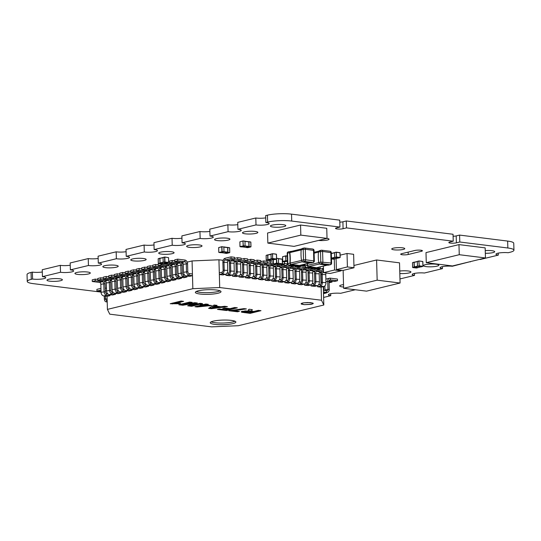 <?xml version="1.0" encoding="UTF-8"?>
<svg xmlns="http://www.w3.org/2000/svg" width="541" height="541" viewBox="0 0 541 541"><rect width="100%" height="100%" fill="white"/><g stroke="black" fill="none" stroke-linecap="round" stroke-linejoin="round"><path stroke-width="0.81" d="M101.059 292.093L33.346 283.653A17.116 3.09 -1.6 0 1 27.246 281.462A17.116 3.09 -1.6 0 1 31.243 279.352L32.582 279.034A7.696 1.393 178.4 0 0 43.943 278.642A7.696 1.393 178.4 0 0 45.742 277.689A7.696 1.393 178.4 0 0 42.435 276.647L60.511 272.265A7.696 1.393 178.4 0 0 71.872 271.873A7.696 1.393 178.4 0 0 73.671 270.926A7.696 1.393 178.4 0 0 70.364 269.878L88.44 265.503A7.696 1.393 178.4 0 0 99.794 265.11A7.696 1.393 178.4 0 0 101.6 264.157A7.696 1.393 178.4 0 0 98.293 263.115L116.362 258.733A7.696 1.393 178.4 0 0 127.723 258.341A7.696 1.393 178.4 0 0 129.522 257.394A7.696 1.393 178.4 0 0 126.222 256.346L144.291 251.971A7.696 1.393 178.4 0 0 155.652 251.579A7.696 1.393 178.4 0 0 157.451 250.632A7.696 1.393 178.4 0 0 154.144 249.584L172.221 245.208A7.696 1.393 178.4 0 0 183.575 244.816A7.696 1.393 178.4 0 0 185.38 243.863A7.696 1.393 178.4 0 0 182.074 242.821L200.15 238.439A7.696 1.393 178.4 0 0 211.504 238.047A7.696 1.393 178.4 0 0 213.303 237.1A7.696 1.393 178.4 0 0 210.003 236.052L228.072 231.676A7.696 1.393 178.4 0 0 239.433 231.284A7.696 1.393 178.4 0 0 241.232 230.338A7.696 1.393 178.4 0 0 237.925 229.289L256.001 224.914A7.696 1.393 178.4 0 0 267.362 224.522A7.696 1.393 178.4 0 0 269.161 223.568A7.696 1.393 178.4 0 0 265.854 222.527L267.633 222.094A17.116 3.09 -1.6 0 1 291.727 221.059L339.937 227.071L336.536 227.896A4.274 0.771 178.4 0 0 335.535 228.424A4.274 0.771 178.4 0 0 338.355 229.066A4.274 0.771 178.4 0 0 343.082 228.715L346.49 227.889L453.236 241.191L449.835 242.016A4.274 0.771 178.4 0 0 448.834 242.544A4.274 0.771 178.4 0 0 451.654 243.186A4.274 0.771 178.4 0 0 456.381 242.828L459.789 242.01L507.843 247.994A17.116 3.09 -1.6 0 1 513.95 250.185A17.116 3.09 -1.6 0 1 509.947 252.295L508.182 252.721A7.696 1.393 178.4 0 0 500.141 252.823A7.696 1.393 178.4 0 0 495.955 254.182A7.696 1.393 178.4 0 0 498.308 255.115L480.252 259.484A7.696 1.393 178.4 0 0 479.461 259.416M27.246 281.462L27.05 274.544A17.116 3.09 -1.6 0 1 31.053 272.434L32.392 272.109L32.582 279.034M32.392 272.109A7.696 1.393 178.4 0 0 42.306 271.995M60.511 272.265L60.315 265.347L42.245 269.722L42.435 276.647M60.315 265.347A7.696 1.393 178.4 0 0 70.235 265.232M88.44 265.503L88.244 258.578L70.174 262.96L70.364 269.878M88.244 258.578A7.696 1.393 178.4 0 0 98.164 258.47M116.362 258.733L116.173 251.815L98.097 256.191L98.293 263.115M116.173 251.815A7.696 1.393 178.4 0 0 126.087 251.7M144.291 251.971L144.102 245.053L126.026 249.428L126.222 256.346M144.102 245.053A7.696 1.393 178.4 0 0 154.016 244.938M172.221 245.208L172.024 238.283L153.955 242.666L154.144 249.584M172.024 238.283A7.696 1.393 178.4 0 0 181.945 238.175M200.15 238.439L199.954 231.521L181.877 235.896L182.074 242.821M199.954 231.521A7.696 1.393 178.4 0 0 209.874 231.406M228.072 231.676L227.883 224.758L209.807 229.134L210.003 236.052M227.883 224.758A7.696 1.393 178.4 0 0 237.797 224.643M256.001 224.914L255.805 217.989L237.736 222.371L237.925 229.289M255.805 217.989A7.696 1.393 178.4 0 0 265.726 217.874M339.937 227.071L339.748 220.153L291.531 214.141A17.116 3.09 -1.6 0 0 267.443 215.169L265.665 215.602L265.854 222.527M339.802 222.148A4.274 0.771 178.4 0 0 342.893 221.79L346.294 220.965L346.49 227.889M346.294 220.965L453.047 234.267L453.236 241.191M453.101 236.268A4.274 0.771 178.4 0 0 456.191 235.91L459.593 235.085L459.789 242.01M459.593 235.085L507.654 241.076A17.116 3.09 -1.6 0 1 513.754 243.261L513.95 250.185M498.254 253.12L498.308 255.115M470.372 261.614L452.323 266.253A7.696 1.393 178.4 0 0 444.289 266.355A7.696 1.393 178.4 0 0 440.097 267.714A7.696 1.393 178.4 0 0 442.45 268.64L424.394 273.016A7.696 1.393 178.4 0 0 416.36 273.117A7.696 1.393 178.4 0 0 412.174 274.476A7.696 1.393 178.4 0 0 414.528 275.41L399.968 278.933M469.744 261.77A7.696 1.393 178.4 0 0 470.379 261.878M442.396 266.652L442.45 268.64M414.467 273.415L414.528 275.41M355.329 289.746L340.614 293.31A7.696 1.393 178.4 0 0 332.58 293.411A7.696 1.393 178.4 0 0 328.387 294.771A7.696 1.393 178.4 0 0 330.747 295.704L323.613 297.428M330.686 293.709L330.747 295.704M421.419 251.301A4.274 0.771 178.4 0 0 422.42 250.774A4.274 0.771 178.4 0 0 419.6 250.125A4.274 0.771 178.4 0 0 414.873 250.483L401.679 253.682A4.274 0.771 178.4 0 0 400.678 254.209A4.274 0.771 178.4 0 0 403.498 254.852A4.274 0.771 178.4 0 0 408.225 254.5L421.419 251.301L421.392 250.3M403.241 249.442A6.519 1.177 178.4 0 0 404.763 248.637A6.519 1.177 178.4 0 0 398.217 247.643A6.519 1.177 178.4 0 0 391.738 248.995A6.519 1.177 178.4 0 0 396.039 249.983A6.519 1.177 178.4 0 0 403.241 249.442M256.069 233.36A7.696 1.393 178.4 0 0 257.868 232.407A7.696 1.393 178.4 0 0 250.131 231.237A7.696 1.393 178.4 0 0 242.476 232.84A7.696 1.393 178.4 0 0 247.555 234.003A7.696 1.393 178.4 0 0 256.069 233.36M318.602 240.427A6.519 1.177 178.4 0 0 327.535 240.001A6.519 1.177 178.4 0 0 329.056 239.196A6.519 1.177 178.4 0 0 326.967 238.398M200.211 246.885A7.696 1.393 178.4 0 0 202.016 245.939A7.696 1.393 178.4 0 0 194.28 244.762A7.696 1.393 178.4 0 0 186.625 246.365A7.696 1.393 178.4 0 0 191.703 247.528A7.696 1.393 178.4 0 0 200.211 246.885M228.14 240.123A7.696 1.393 178.4 0 0 229.939 239.176A7.696 1.393 178.4 0 0 222.209 237.999A7.696 1.393 178.4 0 0 214.547 239.602A7.696 1.393 178.4 0 0 219.632 240.765A7.696 1.393 178.4 0 0 228.14 240.123M116.43 267.18A7.696 1.393 178.4 0 0 118.229 266.233A7.696 1.393 178.4 0 0 110.499 265.056A7.696 1.393 178.4 0 0 102.844 266.666A7.696 1.393 178.4 0 0 107.923 267.829A7.696 1.393 178.4 0 0 116.43 267.18M144.359 260.417A7.696 1.393 178.4 0 0 146.158 259.47A7.696 1.393 178.4 0 0 138.422 258.294A7.696 1.393 178.4 0 0 130.766 259.896A7.696 1.393 178.4 0 0 135.852 261.06A7.696 1.393 178.4 0 0 144.359 260.417M172.288 253.655A7.696 1.393 178.4 0 0 174.087 252.701A7.696 1.393 178.4 0 0 166.351 251.531A7.696 1.393 178.4 0 0 158.696 253.134A7.696 1.393 178.4 0 0 163.774 254.297A7.696 1.393 178.4 0 0 172.288 253.655M323.504 293.553A7.696 1.393 178.4 0 0 325.344 293.215A7.696 1.393 178.4 0 0 327.095 292.431M343.521 284.62A7.696 1.393 178.4 0 0 339.68 285.932A7.696 1.393 178.4 0 0 343.589 287.034M437.054 266.158A7.696 1.393 178.4 0 0 438.852 265.212A7.696 1.393 178.4 0 0 431.123 264.035A7.696 1.393 178.4 0 0 423.461 265.638A7.696 1.393 178.4 0 0 428.546 266.801A7.696 1.393 178.4 0 0 437.054 266.158M399.819 273.53A7.696 1.393 178.4 0 0 409.124 272.921A7.696 1.393 178.4 0 0 410.93 271.974A7.696 1.393 178.4 0 0 399.745 271.041M485.318 253.296A7.696 1.393 178.4 0 0 492.905 252.627A7.696 1.393 178.4 0 0 494.711 251.68A7.696 1.393 178.4 0 0 485.243 250.591M283.991 226.591A7.696 1.393 178.4 0 0 285.797 225.644A7.696 1.393 178.4 0 0 278.06 224.468A7.696 1.393 178.4 0 0 270.405 226.07A7.696 1.393 178.4 0 0 275.484 227.234A7.696 1.393 178.4 0 0 283.991 226.591M60.578 280.711A7.696 1.393 178.4 0 0 62.377 279.765A7.696 1.393 178.4 0 0 54.641 278.588A7.696 1.393 178.4 0 0 46.986 280.191A7.696 1.393 178.4 0 0 52.064 281.354A7.696 1.393 178.4 0 0 60.578 280.711M88.501 273.949A7.696 1.393 178.4 0 0 90.306 272.995A7.696 1.393 178.4 0 0 82.57 271.825A7.696 1.393 178.4 0 0 74.915 273.428A7.696 1.393 178.4 0 0 79.994 274.591A7.696 1.393 178.4 0 0 88.501 273.949M316.877 267.971L318.115 268.126L315.146 268.85L311.447 268.383M311.116 268.451L312.049 268.241M315.099 268.843L311.44 268.39M318.115 268.126L318.209 267.349M318.264 267.342L318.176 268.201L314.984 268.83M233.685 310.608L239.453 311.305L237.526 311.785L228.85 310.737L243.977 308.627L246.425 308.925L233.685 310.608L233.671 310.135M240.718 309.919L240.698 309.276M237.526 311.785L237.506 311.068M233.678 310.48L231.933 310.27M175.791 303.285L180.64 303.285L178.76 303.751L170.205 303.731L181.073 301.033L183.609 301.344L175.791 303.285L175.771 302.439L181.316 301.067M172.261 303.981L172.241 303.224M175.595 303.744L175.575 302.899L172.241 303.136M178.76 303.751L178.746 303.237M207.325 305.679L204.282 305.313L200.583 306.226L207.325 305.679L207.304 305.002M200.583 306.226L200.562 305.388L204.261 304.468L204.282 305.313M206.101 304.691L204.261 304.468M203.653 304.563L205.83 304.022L208.285 304.319L206.107 304.86L211.524 305.516L197.093 306.977L194.956 306.72L201.827 305.016L200.184 304.82L202.003 304.367L203.653 304.563M201.827 305.016L201.807 304.414M197.093 306.977L197.066 306.192M209.705 305.963L209.692 305.293M208.846 305.192L207.318 305.313M200.576 305.854L197.431 306.105M206.107 304.86L206.08 304.056M191.446 305.428L199.967 303.318L202.449 303.616L191.629 306.301L187.626 305.814L192.61 303.697L182.844 305.239L178.841 304.759L189.661 302.074L192.143 302.372L183.622 304.488L194.774 302.69L197.35 303.001L191.446 305.428L191.419 304.59L195.747 302.804M183.622 304.488L183.602 303.643L189.85 302.094M182.844 305.239L182.824 304.4L181.113 304.191M192.61 303.697L192.589 303.041M183.622 304.272L182.824 304.4M191.629 306.301L191.602 305.462L189.161 305.165M200.15 303.339L191.602 305.462M218.368 307.112L214.757 306.679L212.566 307.897L218.368 307.112L218.354 306.443M212.566 307.897L212.545 307.058L214.736 305.841L214.757 306.679M215.717 305.956L214.736 305.841M211.423 308.688L208.596 308.35L214.121 305.023L217.029 305.374L215.724 306.125L221.019 306.761L224.569 306.287L227.403 306.625L211.423 308.688L211.396 307.849L209.752 307.646M220.39 306.686L218.368 306.95M212.559 307.701L211.396 307.849M215.724 306.125L215.798 305.225M230.067 308.64L234.666 307.504L237.337 307.822L226.517 310.507L217.435 309.411L219.267 308.958L225.671 309.736L228.234 309.1L222.709 308.431L224.535 307.978L230.067 308.64M228.234 309.1L228.214 308.417M226.517 310.507L226.111 309.621M235.037 307.545L226.49 309.668M250.091 311.67L246.351 311.433L244.748 311.866L249.327 312.59L252.072 311.907L250.091 311.67L250.07 310.825L248.874 310.683M244.748 311.866L244.728 311.021L245.242 310.764M245.269 311.602L245.249 310.913M246.351 311.433L246.338 310.886M247.555 311.413L247.541 310.899M252.072 311.907L252.052 311.224L253.797 311.481L258.314 310.358L260.992 310.683L250.165 313.361L241.753 312.238L241.732 311.494M251.687 311.021L250.07 310.825M241.245 311.799L241.753 312.238L241.245 311.799L242.375 311.305L248.88 310.98L248.36 310.581L249.09 309.242L252.282 309.628L251.68 311.007L251.856 309.574M251.68 311.007L252.038 311.217M248.88 310.98L248.339 309.743M244.755 311.873L241.732 311.4M250.165 313.361L249.766 312.475M258.693 310.406L250.145 312.522M219.707 287.541L321.482 300.228L323.822 305.016L238.392 325.709L211.531 326.859L109.762 314.172L107.416 309.384L192.846 288.691L219.707 287.541L218.936 259.788L223.176 260.316M214.811 324.384A12.828 2.32 -1.6 0 1 210.233 322.747A12.828 2.32 -1.6 0 1 222.993 320.069A12.828 2.32 -1.6 0 1 235.883 322.03A12.828 2.32 -1.6 0 1 228.505 324.336A12.828 2.32 -1.6 0 1 214.811 324.384M199.94 294.013A12.828 2.32 -1.6 0 1 195.355 292.37A12.828 2.32 -1.6 0 1 208.116 289.699A12.828 2.32 -1.6 0 1 221.012 291.653A12.828 2.32 -1.6 0 1 213.634 293.966A12.828 2.32 -1.6 0 1 199.94 294.013M220.113 290.835A12.828 2.32 -1.6 0 1 199.893 292.329A12.828 2.32 -1.6 0 1 196.214 291.504M234.983 321.212A12.828 2.32 -1.6 0 1 214.763 322.707A12.828 2.32 -1.6 0 1 211.085 321.881M319.623 272.339L320.705 272.475L321.023 283.761M317.547 285.634L317.581 286.75L321.117 287.19L321.482 300.228M227.937 260.911L229.722 261.134M234.483 261.729L236.268 261.952M241.036 262.541L242.821 262.764M247.582 263.359L249.367 263.582M254.135 264.177L255.92 264.4M260.681 264.989L262.466 265.212M267.234 265.807L269.019 266.03M273.78 266.625L275.565 266.848M280.326 267.443L282.118 267.66M286.879 268.255L288.664 268.478M293.425 269.073L295.21 269.296M299.978 269.891L301.763 270.115M306.524 270.703L308.309 270.926M313.077 271.521L314.862 271.744M218.936 259.788L192.069 260.938L192.846 288.691M321.178 273.442L320.705 272.475M323.315 286.656L323.822 305.016M192.069 260.938L187.227 262.108M182.953 263.149L181.729 263.44M177.455 264.481L176.231 264.772M171.957 265.814L170.733 266.104M166.459 267.139L165.235 267.437M160.961 268.471L159.737 268.769M155.463 269.803L154.239 270.101M149.965 271.136L148.748 271.433M144.467 272.468L143.25 272.765M138.969 273.8L137.752 274.098M133.471 275.132L132.254 275.43M127.974 276.465L126.756 276.762M122.476 277.797L121.258 278.094M116.984 279.129L115.76 279.42M111.487 280.461L110.263 280.752M106.942 292.62L106.969 293.574M109.992 294.703L110.019 295.629L107.05 296.353L107.416 309.384M219.342 274.503L222.094 273.841A3.422 2.178 -82.9 0 0 224.197 269.945L223.974 261.952A1.711 1.089 97.1 0 1 225.029 260.005L228.566 260.444A1.711 1.089 97.1 0 0 227.511 262.392L227.734 270.385A3.422 2.178 -82.9 0 1 225.631 274.28L222.878 274.95L219.342 274.503L219.294 272.826L222.047 272.157A1.711 1.089 -82.9 0 0 223.102 270.209L222.878 262.223A3.422 2.178 97.1 0 1 224.982 258.321L231.027 256.86L234.564 257.3L234.611 258.983L231.075 258.544L231.027 256.86M228.566 260.444L234.611 258.983M224.982 258.321L225.029 260.005L231.075 258.544M323.491 293.073L326.737 292.39L323.464 291.978L323.417 290.301L326.69 290.706A1.711 1.285 76.4 0 0 327.048 290.686A1.711 1.285 76.4 0 0 327.954 289.185L327.731 281.198A3.422 2.57 -103.6 0 1 329.543 278.196A3.422 2.57 -103.6 0 1 330.253 278.162L337.456 279.055L337.503 280.738L334.534 281.455L329.104 280.779M324.918 290.483A1.711 1.285 76.4 0 0 324.985 289.908L324.87 285.898M325.878 279.244A3.422 2.57 -103.6 0 1 326.575 278.919L329.543 278.196M323.768 293.107A3.422 2.57 76.4 0 0 324.478 293.066L327.447 292.35A3.422 2.57 76.4 0 0 329.259 289.347L329.036 281.361A1.711 1.285 -103.6 0 1 329.942 279.859A1.711 1.285 -103.6 0 1 330.301 279.839L337.503 280.738M326.69 290.706L326.737 292.39A3.422 2.57 76.4 0 0 327.447 292.35M107.152 299.991L106.597 300.127A1.711 1.089 97.1 0 1 106.34 300.14A1.711 1.089 97.1 0 1 105.454 298.706L105.38 296.143M100.951 288.367L96.886 289.354L96.934 291.031L101.039 291.335M107.199 301.668L106.645 301.804A3.422 2.178 97.1 0 1 106.131 301.837A3.422 2.178 97.1 0 1 104.352 298.977L104.271 296.001M100.998 290.05L96.934 291.031M177.664 259.146L184.866 260.038A3.422 2.57 76.4 0 1 187.578 263.731L187.801 271.717A1.711 1.285 -103.6 0 0 189.161 273.563L192.434 273.976L192.481 275.653L189.512 276.377L186.239 275.964A3.422 2.57 -103.6 0 1 183.521 272.279L183.298 264.285A1.711 1.285 76.4 0 0 181.945 262.439L174.743 261.546L174.696 259.863L177.664 259.146L177.705 260.823L174.743 261.546M192.481 275.653L189.208 275.247A3.422 2.57 -103.6 0 1 186.489 271.555L186.266 263.568A1.711 1.285 76.4 0 0 184.914 261.722L177.705 260.823M225.895 275.322L228.64 274.659A3.422 2.178 -82.9 0 0 230.75 270.757L230.527 262.77A1.711 1.089 97.1 0 1 231.575 260.823L235.112 261.262A1.711 1.089 97.1 0 0 234.057 263.21L234.28 271.203A3.422 2.178 -82.9 0 1 232.177 275.099L229.431 275.761L225.895 275.322L225.861 274.206M226.848 273.394L228.593 272.975A1.711 1.089 -82.9 0 0 229.648 271.027L229.425 263.034A3.422 2.178 97.1 0 1 230.31 260.025M234.598 258.395L237.573 257.678L241.11 258.118L241.158 259.795L237.621 259.355L237.573 257.678M235.112 261.262L241.158 259.795M231.548 259.727L231.575 260.823L237.621 259.355M323.755 290.341L323.646 286.574M329.077 282.781L332.005 282.071L331.985 281.137M329.05 281.705L332.005 282.071M186.956 276.059L186.983 276.985L184.014 277.709L180.741 277.296A3.422 2.57 -103.6 0 1 178.023 273.611L177.8 265.617A1.711 1.285 76.4 0 0 176.447 263.771L169.245 262.879L169.198 261.195L172.166 260.471L172.214 262.155L169.245 262.879M184.569 275.011L183.663 274.896A1.711 1.285 -103.6 0 1 182.303 273.049L182.08 265.063A3.422 2.57 76.4 0 0 181.039 262.331M174.716 260.796L172.166 260.471M186.983 276.985L183.71 276.579A3.422 2.57 -103.6 0 1 180.992 272.887L180.768 264.901A1.711 1.285 76.4 0 0 179.416 263.054L172.214 262.155M232.441 276.14L235.193 275.47A3.422 2.178 -82.9 0 0 237.296 271.575L237.073 263.589A1.711 1.089 97.1 0 1 238.128 261.641L241.665 262.081A1.711 1.089 97.1 0 0 240.61 264.028L240.833 272.015A3.422 2.178 -82.9 0 1 238.73 275.91L235.977 276.579L232.441 276.14L232.414 275.024M233.401 274.213L235.146 273.793A1.711 1.089 -82.9 0 0 236.194 271.839L235.971 263.852A3.422 2.178 97.1 0 1 236.857 260.843M241.144 259.213L244.126 258.49L247.663 258.929L247.71 260.613L244.174 260.174L244.126 258.49M241.665 262.081L247.71 260.613M238.094 260.539L238.128 261.641L244.174 260.174M181.458 277.391L181.485 278.317L178.516 279.041L175.243 278.629A3.422 2.57 -103.6 0 1 172.532 274.936L172.309 266.95A1.711 1.285 76.4 0 0 170.949 265.104L160.021 263.237L159.757 258.348L160.163 258.226M179.071 276.343L178.165 276.228A1.711 1.285 -103.6 0 1 176.806 274.382L176.582 266.395A3.422 2.57 76.4 0 0 175.541 263.663M169.218 262.121L168.684 262.06M181.485 278.317L178.212 277.912A3.422 2.57 -103.6 0 1 175.5 274.219L175.277 266.233A1.711 1.285 76.4 0 0 173.918 264.387L166.716 263.487L163.747 264.204M166.696 262.858L163.625 263.602L166.709 262.865L166.716 263.487M238.994 276.951L241.739 276.289A3.422 2.178 -82.9 0 0 243.842 272.394L243.619 264.4A1.711 1.089 97.1 0 1 244.674 262.453L248.211 262.892A1.711 1.089 97.1 0 0 247.156 264.847L247.379 272.833A3.422 2.178 -82.9 0 1 245.276 276.728L242.53 277.398L238.994 276.951L238.96 275.836M239.947 275.031L241.692 274.605A1.711 1.089 -82.9 0 0 242.747 272.657L242.524 264.671A3.422 2.178 97.1 0 1 243.403 261.655M247.69 260.032L250.672 259.308L254.209 259.748L254.256 261.431L250.72 260.992L250.672 259.308M248.211 262.892L254.256 261.431M244.647 261.357L244.674 262.453L250.72 260.992M175.96 278.716L175.987 279.65L173.019 280.366L169.746 279.961A3.422 2.57 -103.6 0 1 167.034 276.268L166.811 268.282A1.711 1.285 76.4 0 0 165.451 266.436L158.249 265.536L158.202 263.859L158.946 263.677M173.573 277.675L172.667 277.56A1.711 1.285 -103.6 0 1 171.308 275.714L171.084 267.727A3.422 2.57 76.4 0 0 170.043 264.995M175.987 279.65L172.714 279.244A3.422 2.57 -103.6 0 1 170.002 275.552L169.779 267.565A1.711 1.285 76.4 0 0 168.42 265.719L161.218 264.82L158.249 265.536M161.191 263.954L161.218 264.82M245.54 277.77L248.292 277.107A3.422 2.178 -82.9 0 0 250.395 273.205L250.172 265.218A1.711 1.089 97.1 0 1 251.22 263.271L254.757 263.71A1.711 1.089 97.1 0 0 253.709 265.658L253.932 273.651A3.422 2.178 -82.9 0 1 251.829 277.547L249.076 278.209L245.54 277.77L245.506 276.654M246.5 275.842L248.245 275.423A1.711 1.089 -82.9 0 0 249.293 273.476L249.07 265.482A3.422 2.178 97.1 0 1 249.956 262.473M254.243 260.843L257.225 260.126L260.762 260.566L260.809 262.25L257.273 261.803L257.225 260.126M254.757 263.71L260.809 262.25M251.193 262.175L251.22 263.271L257.273 261.803M170.462 280.049L170.489 280.982L167.521 281.699L164.248 281.293A3.422 2.57 -103.6 0 1 161.536 277.601L161.313 269.614A1.711 1.285 76.4 0 0 159.953 267.768L152.751 266.869L152.704 265.191L155.673 264.468L155.72 266.152L152.751 266.869M168.075 279.007L167.169 278.892A1.711 1.285 -103.6 0 1 165.81 277.046L165.587 269.06A3.422 2.57 76.4 0 0 164.545 266.321M158.229 264.786L155.673 264.468M170.489 280.982L167.216 280.576A3.422 2.57 -103.6 0 1 164.505 276.884L164.281 268.897A1.711 1.285 76.4 0 0 162.922 267.051L155.72 266.152M252.092 278.588L254.838 277.918A3.422 2.178 -82.9 0 0 256.941 274.023L256.718 266.037A1.711 1.089 97.1 0 1 257.773 264.089L261.31 264.529A1.711 1.089 97.1 0 0 260.255 266.476L260.478 274.463A3.422 2.178 -82.9 0 1 258.375 278.365L255.623 279.028L252.092 278.588L252.059 277.472M253.046 276.661L254.791 276.241A1.711 1.089 -82.9 0 0 255.846 274.294L255.623 266.3A3.422 2.178 97.1 0 1 256.502 263.291M260.789 261.661L263.771 260.938L267.308 261.377L267.355 263.061L263.819 262.622L263.771 260.938M261.31 264.529L267.355 263.061M257.739 262.987L257.773 264.089L263.819 262.622M164.964 281.381L164.991 282.314L162.023 283.031L158.75 282.625A3.422 2.57 -103.6 0 1 156.038 278.933L155.815 270.946A1.711 1.285 76.4 0 0 154.456 269.1L147.253 268.201L147.206 266.517L150.175 265.8L150.222 267.484L147.253 268.201M162.577 280.339L161.671 280.224A1.711 1.285 -103.6 0 1 160.312 278.378L160.089 270.392A3.422 2.57 76.4 0 0 159.047 267.653M152.731 266.118L150.175 265.8M164.991 282.314L161.718 281.908A3.422 2.57 -103.6 0 1 159.007 278.216L158.784 270.223A1.711 1.285 76.4 0 0 157.424 268.383L150.222 267.484M258.639 279.406L261.384 278.737A3.422 2.178 -82.9 0 0 263.494 274.842L263.271 266.848A1.711 1.089 97.1 0 1 264.319 264.901L267.856 265.347A1.711 1.089 97.1 0 0 266.808 267.295L267.031 275.281A3.422 2.178 -82.9 0 1 264.921 279.176L262.175 279.846L258.639 279.406L258.605 278.284M259.599 277.479L261.337 277.053A1.711 1.089 -82.9 0 0 262.392 275.105L262.169 267.119A3.422 2.178 97.1 0 1 263.054 264.103M267.342 262.48L270.324 261.756L273.367 262.135M267.856 265.347L273.442 263.994M273.415 263.819L270.372 263.44L270.324 261.756M264.292 263.805L264.319 264.901L270.372 263.44M159.467 282.713L159.494 283.646L156.525 284.363L153.252 283.957A3.422 2.57 -103.6 0 1 150.54 280.265L150.317 272.279A1.711 1.285 76.4 0 0 148.958 270.432L141.756 269.533L141.708 267.849L144.677 267.132L144.724 268.816L141.756 269.533M157.079 281.672L156.173 281.557A1.711 1.285 -103.6 0 1 154.814 279.711L154.591 271.724A3.422 2.57 76.4 0 0 153.549 268.985M147.233 267.45L144.677 267.132M159.494 283.646L156.221 283.241A3.422 2.57 -103.6 0 1 153.509 279.548L153.286 271.555A1.711 1.285 76.4 0 0 151.926 269.716L144.724 268.816M265.185 280.218L267.937 279.555A3.422 2.178 -82.9 0 0 270.04 275.66L269.817 267.667A1.711 1.089 97.1 0 1 270.872 265.719L274.409 266.158A1.711 1.089 97.1 0 0 273.354 268.106L273.577 276.099A3.422 2.178 -82.9 0 1 271.474 279.995L268.721 280.657L265.185 280.218L265.158 279.102M266.145 278.297L267.89 277.871A1.711 1.089 -82.9 0 0 268.945 275.924L268.721 267.937A3.422 2.178 97.1 0 1 269.601 264.921M274.409 266.158L279.805 264.853M270.838 264.623L270.872 265.719L276.552 264.339M153.975 284.045L153.996 284.979L151.027 285.695L147.754 285.29A3.422 2.57 -103.6 0 1 145.042 281.597L144.819 273.611A1.711 1.285 76.4 0 0 143.46 271.765L136.258 270.865L136.21 269.181L139.179 268.464L139.226 270.148L136.258 270.865M151.581 282.997L150.675 282.889A1.711 1.285 -103.6 0 1 149.323 281.043L149.1 273.049A3.422 2.57 76.4 0 0 148.051 270.317M141.735 268.782L139.179 268.464M153.996 284.979L150.723 284.566A3.422 2.57 -103.6 0 1 148.011 280.88L147.788 272.887A1.711 1.285 76.4 0 0 146.428 271.041L139.226 270.148M271.738 281.036L274.483 280.366A3.422 2.178 -82.9 0 0 276.593 276.471L276.37 268.485A1.711 1.089 97.1 0 1 277.418 266.537L280.955 266.977A1.711 1.089 97.1 0 0 279.907 268.924L280.13 276.911A3.422 2.178 -82.9 0 1 278.02 280.813L275.274 281.476L271.738 281.036L271.704 279.92M272.698 279.109L274.436 278.689A1.711 1.089 -82.9 0 0 275.491 276.742L275.268 268.749A3.422 2.178 97.1 0 1 276.153 265.739M284.417 263.514L286.953 263.832L287 265.509L283.464 265.07L283.45 264.481M280.955 266.977L287 265.509M277.391 265.435L277.418 266.537L283.464 265.07M148.477 285.377L148.498 286.311L145.529 287.028L142.256 286.622A3.422 2.57 -103.6 0 1 139.544 282.929L139.321 274.943A1.711 1.285 76.4 0 0 137.962 273.097L130.76 272.197L130.712 270.514L133.681 269.797L133.728 271.481L130.76 272.197M146.084 284.329L145.177 284.221A1.711 1.285 -103.6 0 1 143.825 282.375L143.602 274.382A3.422 2.57 76.4 0 0 142.554 271.65M136.237 270.115L133.681 269.797M148.498 286.311L145.225 285.898A3.422 2.57 -103.6 0 1 142.513 282.213L142.29 274.219A1.711 1.285 76.4 0 0 140.93 272.373L133.728 271.481M278.284 281.854L281.036 281.185A3.422 2.178 -82.9 0 0 283.139 277.29L282.916 269.303A1.711 1.089 97.1 0 1 283.971 267.349L287.508 267.795A1.711 1.089 97.1 0 0 286.453 269.743L286.676 277.729A3.422 2.178 -82.9 0 1 284.573 281.624L281.82 282.294L278.284 281.854L278.257 280.732M279.244 279.927L280.989 279.501A1.711 1.089 -82.9 0 0 282.037 277.553L281.814 269.567A3.422 2.178 97.1 0 1 282.7 266.551M286.987 264.928L287.819 264.725M293.54 265.868L293.553 266.328L290.017 265.888L290.003 265.428M287.508 267.795L293.553 266.328M283.937 266.253L283.971 267.349L290.017 265.888M142.98 286.71L143 287.643L140.038 288.36L136.758 287.954A3.422 2.57 -103.6 0 1 134.046 284.262L133.823 276.268A1.711 1.285 76.4 0 0 132.464 274.429L125.262 273.53L125.214 271.846L128.183 271.129L128.231 272.813L125.262 273.53M140.586 285.662L139.679 285.553A1.711 1.285 -103.6 0 1 138.327 283.707L138.104 275.714A3.422 2.57 76.4 0 0 137.056 272.982M130.739 271.447L128.183 271.129M143 287.643L139.727 287.23A3.422 2.57 -103.6 0 1 137.015 283.545L136.792 275.552A1.711 1.285 76.4 0 0 135.433 273.705L128.231 272.813M284.837 282.666L287.582 282.003A3.422 2.178 -82.9 0 0 289.685 278.108L289.462 270.115A1.711 1.089 97.1 0 1 290.517 268.167L294.054 268.606A1.711 1.089 97.1 0 0 292.999 270.554L293.222 278.547A3.422 2.178 -82.9 0 1 291.119 282.443L288.373 283.105L284.837 282.666L284.803 281.55M285.79 280.745L287.535 280.319A1.711 1.089 -82.9 0 0 288.59 278.372L288.367 270.385A3.422 2.178 97.1 0 1 289.246 267.369M300.079 266.382L300.099 267.146L296.563 266.699L296.556 266.294M294.054 268.606L300.099 267.146M290.49 267.071L290.517 268.167L296.563 266.699M137.482 288.042L137.509 288.975L134.54 289.692L131.26 289.286A3.422 2.57 -103.6 0 1 128.548 285.594L128.325 277.601A1.711 1.285 76.4 0 0 126.966 275.761L119.764 274.862L119.717 273.178L122.685 272.461L122.733 274.138L119.764 274.862M135.088 286.994L134.182 286.886A1.711 1.285 -103.6 0 1 132.829 285.039L132.606 277.046A3.422 2.57 76.4 0 0 131.564 274.314M125.242 272.779L122.685 272.461M137.509 288.975L134.229 288.563A3.422 2.57 -103.6 0 1 131.517 284.877L131.294 276.884A1.711 1.285 76.4 0 0 129.935 275.038L122.733 274.138M291.383 283.484L294.135 282.821A3.422 2.178 -82.9 0 0 296.238 278.919L296.015 270.933A1.711 1.089 97.1 0 1 297.07 268.985L300.6 269.425A1.711 1.089 97.1 0 0 299.552 271.372L299.775 279.366A3.422 2.178 -82.9 0 1 297.672 283.261L294.919 283.924L291.383 283.484L291.356 282.368M292.343 281.557L294.088 281.137A1.711 1.089 -82.9 0 0 295.136 279.19L294.913 271.197A3.422 2.178 97.1 0 1 295.799 268.187M300.086 266.557L303.068 265.834L304.759 266.05L304.711 264.224M306.639 267.565L306.652 267.957L303.116 267.518L303.068 265.834M300.6 269.425L306.652 267.957M297.036 267.883L297.07 268.985L303.116 267.518M131.984 289.374L132.011 290.307L129.042 291.024L125.762 290.612A3.422 2.57 -103.6 0 1 123.05 286.926L122.827 278.933A1.711 1.285 76.4 0 0 121.475 277.087L114.266 276.194L114.219 274.51L117.187 273.793L117.235 275.47L114.266 276.194M129.59 288.326L128.684 288.211A1.711 1.285 -103.6 0 1 127.331 286.372L127.108 278.378A3.422 2.57 76.4 0 0 126.067 275.646M119.744 274.111L117.187 273.793M132.011 290.307L128.731 289.895A3.422 2.57 -103.6 0 1 126.019 286.203L125.796 278.216A1.711 1.285 76.4 0 0 124.437 276.37L117.235 275.47M297.935 284.302L300.681 283.633A3.422 2.178 -82.9 0 0 302.784 279.738L302.561 271.751A1.711 1.089 97.1 0 1 303.616 269.797L307.153 270.243A1.711 1.089 97.1 0 0 306.098 272.191L306.321 280.177A3.422 2.178 -82.9 0 1 304.218 284.072L301.472 284.742L297.935 284.302L297.902 283.186M298.889 282.375L300.634 281.956A1.711 1.089 -82.9 0 0 301.689 280.001L301.465 272.015A3.422 2.178 97.1 0 1 302.345 269.005M313.192 268.606L309.662 268.268M307.153 270.243L313.198 268.776M303.582 268.701L303.616 269.797L309.662 268.336M126.486 290.706L126.513 291.633L123.544 292.356L120.264 291.944A3.422 2.57 -103.6 0 1 117.553 288.258L117.329 280.265A1.711 1.285 76.4 0 0 115.977 278.419L108.768 277.526L108.721 275.842L111.689 275.126L111.737 276.803L108.768 277.526M124.092 289.658L123.192 289.543A1.711 1.285 -103.6 0 1 121.833 287.697L121.61 279.711A3.422 2.57 76.4 0 0 120.569 276.978M114.246 275.443L111.689 275.126M126.513 291.633L123.233 291.227A3.422 2.57 -103.6 0 1 120.521 287.535L120.298 279.548A1.711 1.285 76.4 0 0 118.946 277.702L111.737 276.803M304.482 285.114L307.227 284.451A3.422 2.178 -82.9 0 0 309.337 280.556L309.114 272.563A1.711 1.089 97.1 0 1 310.162 270.615L313.699 271.055A1.711 1.089 97.1 0 0 312.651 273.002L312.874 280.995A3.422 2.178 -82.9 0 1 310.764 284.891L308.018 285.56L304.482 285.114L304.448 283.998M305.442 283.193L307.187 282.767A1.711 1.089 -82.9 0 0 308.235 280.82L308.012 272.833A3.422 2.178 97.1 0 1 308.897 269.817M319.717 268.505L319.751 269.594L316.208 269.087M313.699 271.055L319.751 269.594M310.135 269.519L310.162 270.615L316.215 269.154M120.988 292.039L121.015 292.965L118.046 293.689L114.773 293.276A3.422 2.57 -103.6 0 1 112.055 289.591L111.831 281.597A1.711 1.285 76.4 0 0 110.479 279.751L103.27 278.858L103.223 277.175L106.192 276.451L106.239 278.135L103.27 278.858M118.594 290.99L117.695 290.875A1.711 1.285 -103.6 0 1 116.335 289.029L116.112 281.043A3.422 2.57 76.4 0 0 115.071 278.311M108.748 276.776L106.192 276.451M121.015 292.965L117.742 292.559A3.422 2.57 -103.6 0 1 115.023 288.867L114.8 280.88A1.711 1.285 76.4 0 0 113.448 279.034L106.239 278.135M311.028 285.932L313.78 285.269A3.422 2.178 -82.9 0 0 315.883 281.367L315.66 273.381A1.711 1.089 97.1 0 1 316.715 271.433L320.252 271.873A1.711 1.089 97.1 0 0 319.197 273.82L319.42 281.814A3.422 2.178 -82.9 0 1 317.317 285.709L314.564 286.372L311.028 285.932L311.001 284.816M311.988 284.005L313.733 283.585A1.711 1.089 -82.9 0 0 314.788 281.638L314.564 273.645A3.422 2.178 97.1 0 1 315.444 270.635M319.731 269.005L323.437 268.377M320.252 271.873L323.518 271.082M323.484 270.06L322.761 269.966L322.713 268.289M316.681 270.338L316.715 271.433L322.761 269.966M115.49 293.371L115.517 294.297L112.548 295.021L109.275 294.608A3.422 2.57 -103.6 0 1 106.557 290.923L106.334 282.929A1.711 1.285 76.4 0 0 104.981 281.083L97.772 280.184L97.725 278.507L100.694 277.783L100.741 279.467L97.772 280.184M113.096 292.323L112.197 292.208A1.711 1.285 -103.6 0 1 110.837 290.361L110.614 282.375A3.422 2.57 76.4 0 0 109.573 279.643M103.25 278.101L100.694 277.783M115.517 294.297L112.244 293.891A3.422 2.57 -103.6 0 1 109.525 290.199L109.302 282.213A1.711 1.285 76.4 0 0 107.95 280.366L100.741 279.467M318.541 284.823L320.279 284.404A1.711 1.089 -82.9 0 0 321.334 282.449L321.111 274.463A3.422 2.178 97.1 0 1 321.996 271.454M321.117 287.19L323.863 286.52A3.422 2.178 -82.9 0 0 325.973 282.625L325.75 274.639A1.711 1.089 97.1 0 1 326.297 273.002M317.581 286.75L320.326 286.081A3.422 2.178 -82.9 0 0 322.436 282.186L322.213 274.199A1.711 1.089 97.1 0 1 323.261 272.251L323.545 272.177M107.605 293.655L106.699 293.54A1.711 1.285 -103.6 0 1 105.339 291.694L105.116 283.707A3.422 2.57 76.4 0 0 104.075 280.975M92.234 279.839L95.202 279.115L95.243 280.799L92.274 281.516L92.234 279.839M97.752 279.433L95.202 279.115M110.019 295.629L106.746 295.224A3.422 2.57 -103.6 0 1 104.028 291.531L103.804 283.545A1.711 1.285 76.4 0 0 102.452 281.699L95.243 280.799M107.05 296.353L103.777 295.941A3.422 2.57 -103.6 0 1 101.059 292.248L100.836 284.262A1.711 1.285 76.4 0 0 99.483 282.416L92.274 281.516M311.765 304.191L304.245 304.664L301.114 303.663L303.359 302.859L310.115 302.575L313.043 303.149L313.246 303.575L311.001 304.373L304.245 304.664L301.317 304.083L301.114 303.663L301.831 303.231L303.359 302.859L307.849 302.507L313.043 303.149L313.246 303.575L311.765 304.191M485.453 257.962L485.169 247.873L458.971 244.606L425.99 252.6L426.267 262.689L452.465 265.956L485.453 257.962L459.255 254.703L426.267 262.689M458.971 244.606L459.255 254.703M327.028 238.385L326.75 228.288L300.553 225.029L267.565 233.015L267.849 243.105L294.047 246.371L327.028 238.385L300.83 235.119L267.849 243.105M300.553 225.029L300.83 235.119M274.598 259.524L271.528 260.262L267.991 259.822L271.142 259.058M271.717 260.228L267.788 259.714L267.66 255.007L268.065 254.892M272.556 253.702L267.815 254.946L267.991 259.822M267.815 254.946L270.96 254.189L271.224 259.098L274.956 259.545M223.947 251.896L227.747 252.37L224.779 253.087L221.08 252.627L224.779 253.087M220.796 252.694L218.936 252.464L220.796 252.694L223.981 251.754L223.852 247.048L221.952 246.682M227.747 252.37L227.639 247.487L223.764 246.899M227.396 247.46L227.781 247.535L227.91 252.241L224.616 253.073M284.667 261.851L287.42 261.202M285.749 255.852L282.612 256.732L285.695 255.988L285.824 260.694L282.747 261.445L284.715 261.858L282.882 261.628L285.959 260.884L287.42 261.066M278.574 263.501L282.375 263.974L279.406 264.691L275.707 264.231L279.359 264.684M282.023 259.065L282.409 259.139L282.537 263.852L279.244 264.677M282.375 263.974L282.267 259.098L278.473 258.625L282.267 259.098M278.48 258.652L276.579 258.287L278.48 258.652L278.507 263.555L275.423 264.299L273.59 264.076L276.667 263.325L278.507 263.555M163.625 263.602L160.089 263.163L163.247 262.399M164.653 257.036L163.057 257.55L163.186 262.257L167.054 262.879M163.186 262.257L164.728 261.885L164.592 257.171L159.913 258.287L160.089 263.163M163.815 263.562L162.219 264.055M300.593 266.145L303.677 265.401L300.593 266.145L298.909 265.935M301.141 265.09L304.028 265.421M300.782 266.104L298.679 265.989M317.351 267.558L316.722 267.707M305.063 264.136L305.11 265.868L307.376 265.401L308.336 266.99A30.796 5.559 -1.6 0 1 316.519 268.011L314.483 268.505L306.301 267.484L308.336 266.99L307.146 265.374A30.796 19.591 -82.9 0 0 307.268 263.602M318.757 262.649L307.376 265.401A30.796 19.591 -82.9 0 0 307.498 263.548M319.521 263.981L308.329 266.693A30.796 5.559 -1.6 0 1 316.512 267.714L327.204 265.124M318.446 252.052L320.488 251.558A1.495 1.123 -103.6 0 1 321.28 250.246A1.495 1.123 -103.6 0 1 321.591 250.233A1.495 0.954 97.1 0 1 321.814 250.219A1.495 0.954 97.1 0 1 322.592 251.47L322.889 261.986A1.495 0.954 97.1 0 1 321.969 263.69A1.495 1.123 -103.6 0 1 320.779 262.074L331.072 263A1.495 0.954 -82.9 0 1 330.152 264.705A1.495 1.123 -103.6 0 0 330.463 264.691L328.116 265.198L330.152 264.705L321.969 263.69L319.927 264.184L318.744 262.568A30.796 19.591 97.1 0 1 318.446 252.052L319.555 250.726M319.927 264.184A30.796 5.559 178.4 0 0 328.116 265.198M302.291 248.508L301.181 249.834A30.796 19.591 -82.9 0 0 301.479 260.349L302.662 261.966L304.698 261.472L312.887 262.493A1.495 1.123 76.4 0 0 313.198 262.473L310.852 262.987A30.796 5.559 -1.6 0 1 302.662 261.966M301.465 248.955L290.416 251.633L289.82 252.674A30.796 19.591 97.1 0 1 290.111 263.19C290.247 264.177 290.564 264.603 291.058 264.481L302.257 261.77M309.939 262.912L299.247 265.496A30.796 5.559 178.4 0 0 291.058 264.481L289.036 265.266L297.219 266.287L310.081 262.919M291.464 251.382A30.796 5.559 178.4 0 0 290.693 251.315L289.591 252.647A30.796 19.591 97.1 0 1 289.881 263.156L301.493 260.431M290.7 251.565L288.346 251.829A1.495 1.123 76.4 0 0 287.555 253.141L287.203 253.323L287.494 263.839L289.881 263.156L291.072 264.772A30.796 5.559 178.4 0 1 299.254 265.793L300.079 265.34M287.494 263.839A1.495 1.495 0 0 0 288.806 265.279A1.495 0.954 97.1 0 0 289.036 265.266A1.495 1.123 76.4 0 1 287.846 263.65L287.555 253.141L301.175 249.922M245.12 246.155L248.921 246.628L245.952 247.345L242.26 246.885M248.569 241.719L248.955 241.793L249.09 246.507L245.79 247.332M248.921 246.628L248.813 241.753L245.026 241.279L248.813 241.753M242.246 246.892L245.952 247.345M245.026 241.306L243.125 240.941L245.026 241.306L245.053 246.209L241.976 246.953L240.136 246.73L243.22 245.979L245.053 246.209M241.922 246.946L240.035 246.655M338.172 257.996L335.102 258.74L331.565 258.3L334.723 257.536M335.298 258.699L331.471 258.368M336.13 252.174L331.335 253.459M334.798 257.577L336.34 257.205L336.225 252.153L334.534 252.681L334.663 257.394L338.538 258.016M420.979 266.808L417.909 267.552L414.372 267.112L417.53 266.348M418.105 267.511L414.176 267.004L414.041 262.29L414.447 262.175M414.203 262.236L417.341 261.472L414.108 262.385L414.372 267.112M418.937 260.985L417.341 261.492L417.476 266.206L421.344 266.828M343.129 270.392L343.63 288.292L377.158 280.164L400.083 283.024L366.548 291.146L343.63 288.292M353.936 265.469L376.597 259.984L377.158 280.164M376.597 259.984L399.522 262.838L400.083 283.024M334.25 259.058L334.561 269.993L341.148 270.818L330.152 273.482L323.559 272.657L334.561 269.993M341.134 270.196L341.148 270.818M323.376 266.098L323.559 272.657M340.106 255.163L347.031 253.486L347.403 266.936L353.997 267.761L343.001 270.426L336.407 269.601L347.403 266.936M347.031 253.486L353.625 254.304L353.997 267.761M336.096 258.503L336.407 269.601M31.053 272.434L31.243 279.352M267.443 215.169L267.633 222.094M291.531 214.141L291.727 221.059M342.893 221.79L343.082 228.715M456.191 235.91L456.381 242.828M507.654 241.076L507.843 247.994M408.157 252.113L408.225 254.5M318.223 267.93L317.154 267.802M311.17 268.458L309.33 268.228L310.216 268.011M318.176 268.201L320.008 268.424L316.999 269.154M316.904 269.175L320.042 268.424L318.277 268.005M320.076 266.902L320.177 268.255L320.137 266.882M309.621 267.937L309.195 267.883M320.137 268.235L320.096 266.896M251.863 310.446L251.835 309.608M244.539 312.684L244.518 311.846M225.631 274.28L222.094 273.841L222.047 272.157M227.734 270.385L223.102 270.209M227.511 262.392L222.878 262.223M324.985 289.908L329.259 289.347M329.036 281.361L325.939 281.631M330.253 278.162L330.301 279.839L329.618 280.008M104.352 298.977L107.118 298.916M106.557 290.882L105.312 290.727M106.597 300.127L106.645 301.804L107.206 301.878M189.161 273.563L189.208 275.247L186.239 275.964M187.801 271.717L183.521 272.279M187.578 263.731L183.298 264.285M184.866 260.038L184.914 261.722L181.945 262.439M232.177 275.099L228.64 274.659L228.593 272.975M234.28 271.203L229.648 271.027M234.057 263.21L229.425 263.034M183.663 274.896L183.71 276.579L180.741 277.296M182.303 273.049L178.023 273.611M182.08 265.063L177.8 265.617M179.389 262.121L179.416 263.054L176.447 263.771M238.73 275.91L235.193 275.47L235.146 273.793M240.833 272.015L236.194 271.839M240.61 264.028L235.971 263.852M178.165 276.228L178.212 277.912L175.243 278.629M176.806 274.382L172.532 274.936M176.582 266.395L172.309 266.95M173.891 263.453L173.918 264.387L170.949 265.104M245.276 276.728L241.739 276.289L241.692 274.605M247.379 272.833L242.747 272.657M247.156 264.847L242.524 264.671M172.667 277.56L172.714 279.244L169.746 279.961M171.308 275.714L167.034 276.268M171.084 267.727L166.811 268.282M168.393 264.786L168.42 265.719L165.451 266.436M251.829 277.547L248.292 277.107L248.245 275.423M253.932 273.651L249.293 273.476M253.709 265.658L249.07 265.482M167.169 278.892L167.216 280.576L164.248 281.293M165.81 277.046L161.536 277.601M165.587 269.06L161.313 269.614M162.895 266.118L162.922 267.051L159.953 267.768M258.375 278.365L254.838 277.918L254.791 276.241M260.478 274.463L255.846 274.294M260.255 266.476L255.623 266.3M161.671 280.224L161.718 281.908L158.75 282.625M160.312 278.378L156.038 278.933M160.089 270.392L155.815 270.946M157.397 267.45L157.424 268.383L154.456 269.1M264.921 279.176L261.384 278.737L261.337 277.053M267.031 275.281L262.392 275.105M266.808 267.295L262.169 267.119M156.173 281.557L156.221 283.241L153.252 283.957M154.814 279.711L150.54 280.265M154.591 271.724L150.317 272.279M151.899 268.782L151.926 269.716L148.958 270.432M271.474 279.995L267.937 279.555L267.89 277.871M273.577 276.099L268.945 275.924M273.354 268.106L268.721 267.937M150.675 282.889L150.723 284.566L147.754 285.29M149.323 281.043L145.042 281.597M149.1 273.049L144.819 273.611M146.401 270.115L146.428 271.041L143.46 271.765M278.02 280.813L274.483 280.366L274.436 278.689M280.13 276.911L275.491 276.742M279.907 268.924L275.268 268.749M145.177 284.221L145.225 285.898L142.256 286.622M143.825 282.375L139.544 282.929M143.602 274.382L139.321 274.943M140.903 271.447L140.93 272.373L137.962 273.097M284.573 281.624L281.036 281.185L280.989 279.501M286.676 277.729L282.037 277.553M286.453 269.743L281.814 269.567M139.679 285.553L139.727 287.23L136.758 287.954M138.327 283.707L134.046 284.262M138.104 275.714L133.823 276.268M135.412 272.779L135.433 273.705L132.464 274.429M291.119 282.443L287.582 282.003L287.535 280.319M293.222 278.547L288.59 278.372M292.999 270.554L288.367 270.385M134.182 286.886L134.229 288.563L131.26 289.286M132.829 285.039L128.548 285.594M132.606 277.046L128.325 277.601M129.914 274.111L129.935 275.038L126.966 275.761M297.672 283.261L294.135 282.821L294.088 281.137M299.775 279.366L295.136 279.19M299.552 271.372L294.913 271.197M128.684 288.211L128.731 289.895L125.762 290.612M127.331 286.372L123.05 286.926M127.108 278.378L122.827 278.933M124.416 275.437L124.437 276.37L121.475 277.087M304.218 284.072L300.681 283.633L300.634 281.956M306.321 280.177L301.689 280.001M306.098 272.191L301.465 272.015M123.192 289.543L123.233 291.227L120.264 291.944M121.833 287.697L117.553 288.258M121.61 279.711L117.329 280.265M118.919 276.769L118.946 277.702L115.977 278.419M310.764 284.891L307.227 284.451L307.187 282.767M312.874 280.995L308.235 280.82M312.651 273.002L308.012 272.833M117.695 290.875L117.742 292.559L114.773 293.276M116.335 289.029L112.055 289.591M116.112 281.043L111.831 281.597M113.421 278.101L113.448 279.034L110.479 279.751M317.317 285.709L313.78 285.269L313.733 283.585M319.42 281.814L314.788 281.638M319.197 273.82L314.564 273.645M112.197 292.208L112.244 293.891L109.275 294.608M110.837 290.361L106.557 290.923M110.614 282.375L106.334 282.929M107.923 279.433L107.95 280.366L104.981 281.083M323.863 286.52L320.326 286.081L320.279 284.404M325.973 282.625L321.334 282.449M325.75 274.639L321.111 274.463M323.234 271.149L323.552 272.285M106.699 293.54L106.746 295.224L103.777 295.941M105.339 291.694L101.059 292.248M105.116 283.707L100.836 284.262M102.425 280.765L102.452 281.699L99.483 282.416M271.088 258.855L267.856 259.639M267.714 254.872L266.118 255.379L267.66 255.007M267.788 259.714L266.253 260.086L266.118 255.379L266.213 260.113L267.923 259.903M271.596 260.356L270.054 260.728L266.388 260.275L270.121 260.715M267.727 255.095L270.96 254.317M276.289 254.142L272.671 253.688L276.289 254.142M276.39 254.216L276.6 259.011L274.889 259.558M271.224 259.098L272.765 258.726L276.539 258.99L272.867 258.53L271.088 258.916M270.96 254.209L272.495 253.837L272.63 258.544L272.59 253.682L276.465 254.304L276.6 259.011L274.929 259.558M266.118 255.42L267.748 254.858M270 260.721L271.629 260.356M276.404 254.284L276.539 258.99M227.856 252.174L223.981 251.687M221.837 246.689L218.699 247.609M223.981 251.754L222.148 251.524L221.864 246.676L218.659 247.595L218.787 252.302L218.699 247.575L221.776 246.824L221.905 251.538L223.879 251.95M218.963 252.464L222.04 251.721L218.963 252.464M223.852 247.149L227.727 247.629M227.781 247.535L229.614 247.764L227.714 247.399M226.51 253.404L224.725 253.181L226.598 253.411L229.641 252.667L227.91 252.241M227.808 252.437L229.675 252.667L226.632 253.398M229.614 247.764L229.742 252.471L229.6 247.697M227.693 247.393L229.675 247.785L229.742 252.471M282.781 261.553L282.571 256.752L285.817 255.832L287.278 256.015L285.871 255.839M287.413 260.857L285.824 260.694L285.932 255.974L287.278 256.143M282.618 256.772L282.754 261.486M282.483 263.778L278.608 263.298M282.537 263.852L284.37 264.076L284.309 261.81M282.436 264.049L284.268 264.272L281.192 265.022L284.302 264.272L284.37 261.817M278.48 258.754L282.355 259.24M276.579 258.415L276.776 263.129L278.608 263.359M276.424 259.193L276.532 263.142L273.489 264.001M284.39 264.082L284.329 261.81M273.34 259.829L273.462 263.927M163.186 262.196L159.953 262.98M163.321 262.439L164.964 261.871L164.836 257.164L163.145 257.394M168.657 262.331L168.562 257.644L168.697 262.351L168.562 257.644L164.768 257.029M167.027 262.899L168.697 262.351L166.986 262.899M164.863 262.067L168.636 262.331L164.863 262.067M159.825 258.436L163.057 257.658M159.811 258.213L158.215 258.72L159.757 258.348M158.215 258.76L158.351 263.426L159.886 263.054M158.351 263.467L160.021 263.237M163.693 263.697L162.151 264.069L158.385 263.541M162.104 264.062L158.31 263.447L158.175 258.74L159.845 258.199M302.676 264.711L304.732 264.968M300.661 266.24L299.119 266.612L295.427 266.152L299.187 266.591M304.725 264.759L303.244 264.576M299.072 266.605L300.695 266.233M316.789 268.005L314.794 268.485A1.495 1.123 -103.6 0 1 314.483 268.505A1.495 0.954 97.1 0 1 314.26 268.519A1.495 0.954 97.1 0 1 314.044 268.451M306.301 267.484A1.495 1.123 -103.6 0 1 305.11 265.868L304.759 266.05A1.495 1.495 0 0 0 306.071 267.497A1.495 0.954 -82.9 0 0 306.301 267.484M318.439 252.14L314.125 253.188M319.285 250.733L321.28 250.246A1.495 1.495 0 0 1 321.814 250.219L330.003 251.24A1.495 0.954 -82.9 0 1 330.781 252.491L331.072 263L331.606 263.197L331.315 252.681L322.592 251.47L320.488 251.558L320.779 262.074L318.744 262.568M301.479 260.349L303.515 259.856A1.495 1.123 76.4 0 0 304.698 261.472A1.495 0.954 -82.9 0 0 305.624 259.768L303.515 259.856L303.217 249.347L305.327 249.252A1.495 0.954 -82.9 0 0 304.549 248.001A1.495 0.954 -82.9 0 0 304.326 248.015A1.495 1.123 76.4 0 0 304.015 248.028A1.495 1.123 76.4 0 0 303.217 249.347L301.181 249.834M313.198 262.473A1.495 1.495 0 0 0 314.341 260.978L305.624 259.768L305.327 249.252L314.05 250.463A1.495 1.495 0 0 0 312.739 249.022A1.495 0.954 97.1 0 1 313.516 250.273L313.807 260.789A1.495 0.954 97.1 0 1 312.887 262.493L310.852 262.987M312.509 249.036A1.495 0.954 97.1 0 1 312.739 249.022L304.549 248.001A1.495 1.495 0 0 0 304.015 248.028L302.02 248.515M296.779 266.233A1.495 0.954 -82.9 0 0 296.995 266.3A1.495 0.954 -82.9 0 0 297.219 266.287A1.495 1.123 76.4 0 0 297.53 266.267L299.525 265.787M249.029 246.432L245.154 245.952M249.09 246.507L250.923 246.737L250.787 242.023L248.955 241.793M250.943 246.737L250.848 242.043L248.894 241.658M247.683 247.67L245.905 247.447M248.982 246.703L250.814 246.926L247.737 247.677L250.983 246.757L250.848 242.043L248.867 241.651M245.026 241.408L248.901 241.895M243.01 240.955L239.873 241.874M240.008 246.581L239.873 241.834L239.967 246.561L243.22 245.979L242.95 241.09L243.322 245.783L245.154 246.013M247.805 247.656L245.878 247.447M334.663 257.333L331.464 258.104M335.17 258.835L331.491 258.936L333.696 259.186M331.335 253.567L334.534 252.789M339.971 252.688L336.252 252.167M339.978 252.755L340.113 257.469L336.448 257.009L336.313 252.302L340.039 252.775L340.174 257.489L338.47 258.037M334.663 257.394L336.448 257.009L340.113 257.469M417.469 266.145L414.237 266.923M414.102 262.155L412.506 262.662L414.041 262.29M414.176 267.004L412.634 267.376L412.506 262.662L412.594 267.396L414.311 267.186M417.977 267.646L416.442 268.018L412.742 267.558L416.509 267.998M414.108 262.385L417.348 261.601M422.778 261.499L419.059 260.972M417.341 261.492L419.032 260.965L422.852 261.587L422.981 266.3L421.277 266.841M417.611 266.388L419.147 266.016L422.92 266.273L419.255 265.82L417.476 266.206M418.883 261.12L419.255 265.82L418.883 261.12M412.506 262.703L414.135 262.142M416.387 268.011L418.01 267.639M421.311 266.841L422.981 266.3L422.852 261.587L419.032 260.965L417.429 261.344M422.792 261.567L422.92 266.273M311.143 268.458L309.154 267.883M106.482 288.231L105.238 288.076M106.131 301.837L107.206 301.973M274.612 259.524L271.562 260.262M272.65 253.682L271.048 254.06M223.846 247.014L227.639 247.487M278.392 258.51L276.579 258.28M275.403 264.306L273.415 263.907L273.3 259.842M163.057 257.53L159.913 258.287M306.071 267.497L314.26 268.519A1.495 1.495 0 0 0 314.794 268.485M327.346 265.137L316.722 267.714M318.73 251.173L314.098 252.295M331.315 252.681A1.495 1.495 0 0 0 330.003 251.24M330.463 264.691A1.495 1.495 0 0 0 331.606 263.197M314.341 260.978L314.05 250.463M288.806 265.279L296.995 266.3A1.495 1.495 0 0 0 297.53 266.267M288.346 251.829A1.495 1.495 0 0 0 287.203 253.323M244.938 241.164L243.105 240.934M338.193 257.996L335.136 258.74M335.204 258.828L333.608 259.207M331.396 253.425L334.534 252.661M334.622 252.532L336.225 252.153L340.039 252.775L340.174 257.489L338.504 258.03M420.999 266.808L417.943 267.552"/></g></svg>
